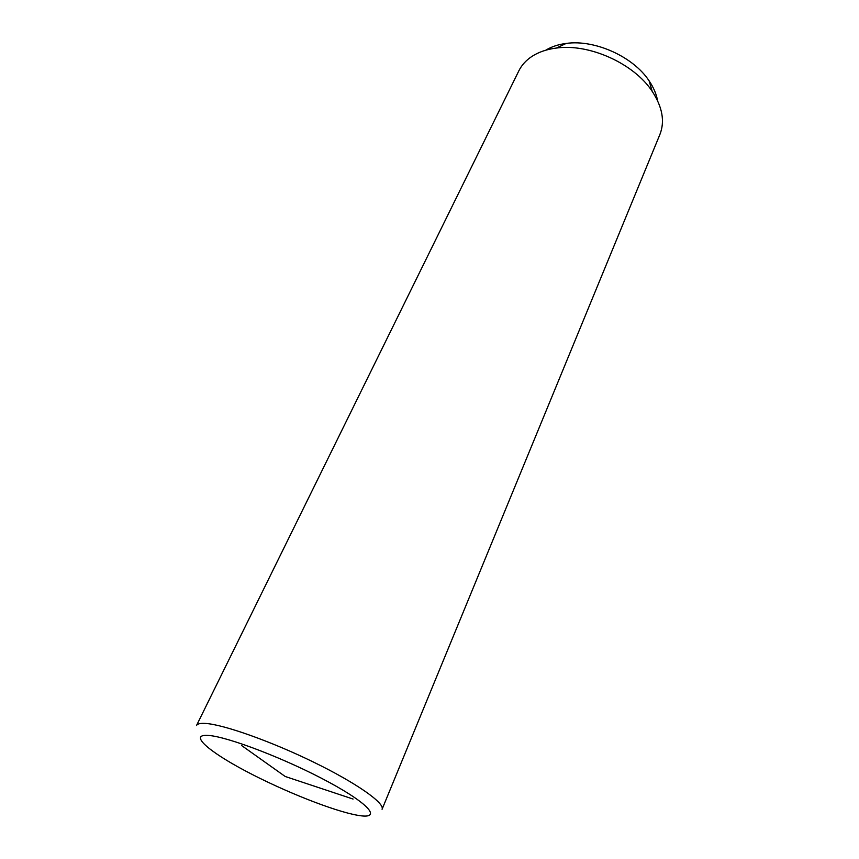 <?xml version="1.0" encoding="UTF-8"?>
<svg xmlns="http://www.w3.org/2000/svg" width="859" height="859" viewBox="0 0 859 859"><rect width="100%" height="100%" fill="white"/><g stroke="black" fill="none" stroke-linecap="round" stroke-linejoin="round"><path stroke-width="1.29" d="M659.884 134.519C665.027 121.463 662.461 107.064 652.196 91.344C634.049 63.577 589.156 43.304 556.331 48.061C546.657 49.296 538.475 52.12 531.764 56.522C525.944 60.409 521.638 65.187 518.847 70.835L196.528 725.501C197.366 723.815 200.297 723.128 205.322 723.428C223.147 724.395 270.66 741.156 313.535 762.105C356.506 783.043 385.09 803.272 382.072 809.275L659.884 134.519M657.564 100.653C656.394 94.071 653.592 87.489 649.136 80.886C633.373 56.726 594.739 39.278 566.188 43.433C558.286 44.453 551.478 46.708 545.776 50.198M353.06 799.053L285.199 776.482L241.68 745.58M208.522 735.444C188.293 733.811 208.103 751.249 246.114 771.285C283.921 791.311 333.968 811.207 357.709 815.298C381.997 819.701 371.324 805.184 329.169 782.345C287.293 759.528 228.075 736.721 208.522 735.444M566.188 43.433L556.331 48.061M649.136 80.886L652.196 91.344"/></g></svg>
